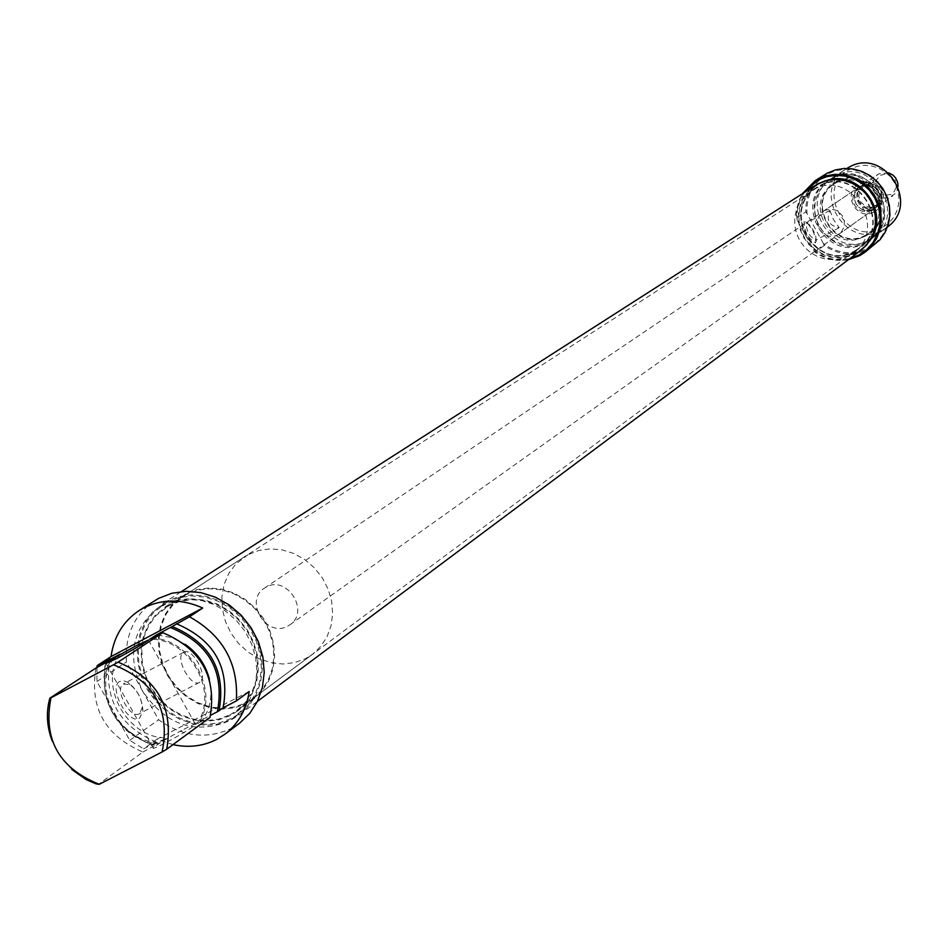 <?xml version="1.0" encoding="UTF-8"?>
<svg xmlns="http://www.w3.org/2000/svg" width="948" height="948" viewBox="0 0 948 948"><rect width="100%" height="100%" fill="white"/><g stroke="black" fill="none" stroke-linecap="round" stroke-linejoin="round"><path stroke-width="0.71" stroke-dasharray="4.74 3.56" d="M873.689 212.044C891.132 203.595 875.454 174.859 858.758 184.694C841.386 193.191 857.004 221.796 873.689 212.044M859.326 186.993L864.671 185.5L867.479 185.666L872.729 187.787L876.699 191.899L878.666 197.267L878.251 202.896L875.549 207.754L872.124 210.444L866.733 211.914L861.163 210.93L858.627 209.555L854.681 205.372L852.785 199.945L853.295 194.293L856.115 189.458L859.326 186.993M804.248 192.42L800.254 199.649L798.263 205.562L797.007 213.821L797.15 220.137L796.284 216.251L797.185 207.043L799.294 200.004L802.589 193.487M823.385 243.565L806.997 213.584C806.073 196.035 812.946 182.834 827.651 173.958L836.136 170.569L845.237 169.206L854.492 169.953L863.415 172.773L871.579 177.513L878.547 183.948L883.974 191.745L887.589 200.514L889.2 209.816L888.738 219.166L886.214 228.101L881.782 236.159L875.656 242.949L868.143 248.127C852.619 255.45 837.7 253.934 823.385 243.565L824.191 245.579C838.53 255.119 853.259 256.292 868.38 249.087L873.724 245.674M815.588 242.878L816.027 238.932L812.803 230.577L807.649 223.325L804.011 221.702C804.165 231.3 808.016 238.363 815.588 242.878M806.215 223.1L809.165 224.427L813.348 230.305L815.967 237.083L815.541 240.33C809.391 236.467 806.274 230.731 806.215 223.1M829.856 210.409L833.375 219.415L839.205 227.686C829.18 225.908 826.064 220.161 829.856 210.409M866.591 241.361L859.386 244.169L851.707 245.271L843.91 244.596L836.409 242.19L829.559 238.185L823.717 232.77L819.155 226.217L816.11 218.846L814.723 211.037L815.079 203.168L817.164 195.62L820.861 188.794L825.992 183.011L832.32 178.579L839.513 175.724L847.216 174.574L855.037 175.202L862.585 177.584L869.482 181.601L875.383 187.04L879.969 193.641L883.026 201.059L884.389 208.927L883.998 216.843L881.877 224.392L878.132 231.217L872.942 236.976L866.591 241.361M831.858 178.26L829.607 179.587C792.338 201.509 829.358 263.805 866.638 241.965L870.951 239.24C905.731 215.788 867.823 156.645 831.858 178.26M882.209 227.662C846.493 248.447 813.1 187.337 850.226 169.052L856.956 166.374L864.149 165.308L871.461 165.888L878.523 168.104L884.958 171.849L890.468 176.932L894.746 183.083L897.602 190.015L898.87 197.35L898.503 204.744L896.512 211.807L892.992 218.182L888.146 223.562L882.209 227.662M846.931 168.424L846.434 168.744C809.782 190.299 846.114 251.457 882.789 229.985L887.482 226.951M836.776 181.53C802.589 198.333 833.387 254.692 866.271 235.554C900.742 218.952 869.707 162.049 836.776 181.53M869.565 239.797C832.391 261.565 795.502 199.471 832.652 177.62L834.904 176.292C870.762 154.749 908.54 213.691 873.866 237.083L869.565 239.797M848.934 255.687L841.587 258.579L833.742 259.752L825.779 259.159L818.065 256.837L810.967 252.891L804.84 247.523L799.946 240.97L796.545 233.552L794.768 225.612L794.732 217.542L796.415 209.709L799.745 202.493L804.579 196.236L812.993 189.873C850.072 167.595 889.236 228.681 853.401 252.867L848.934 255.687M854.717 251.398C816.489 273.771 778.486 209.804 816.702 187.36L819.001 185.998C855.866 163.85 894.782 224.546 859.149 248.589L854.717 251.398M824.31 210.61L829.844 209.081L835.591 210.065L838.21 211.451L842.334 215.741L844.384 221.311L843.969 227.153L841.172 232.189L837.629 234.974L834.927 236.052L829.109 236.301L823.634 234.026L819.534 229.677L817.555 224.036L818.077 218.17L820.992 213.158L824.31 210.61M863.912 236.443C833.019 254.574 802.186 203.026 832.984 184.706L834.998 183.497C864.991 165.521 896.429 214.9 867.349 234.286L863.912 236.443M865.939 234.962C835.117 253.045 804.354 201.616 835.093 183.331L837.108 182.135C867.029 164.182 898.396 213.454 869.375 232.793L865.939 234.962M865.323 242.949C827.983 264.812 790.905 202.422 828.232 180.476L830.484 179.148C866.508 157.498 904.463 216.737 869.636 240.223L865.323 242.949M824.559 174.728C811.725 183.557 805.456 195.94 805.764 211.866L796.344 218.111M855.594 253.009L847.927 256.019L839.727 257.252L831.42 256.635L823.374 254.206L815.979 250.094L809.58 244.477L804.485 237.64L800.942 229.902L799.105 221.619L799.069 213.205L800.835 205.029L804.331 197.504L809.391 190.975L818.112 184.386L825.578 181.364L833.576 180.049L841.729 180.487L849.669 182.68L857.028 186.519L863.474 191.828L868.7 198.381L872.48 205.846L874.625 213.904L875.04 222.176L873.712 230.281L870.714 237.841L866.164 244.525L860.298 250.023L855.594 253.009M869.517 241.088L861.851 248.874L857.158 251.848C835.946 260.427 818.705 254.905 805.433 235.282C796.391 214.864 800.385 198.013 817.401 184.73L827.391 180.274M848.436 259.669C836.409 261.826 825.246 259.314 814.96 252.156L797.15 220.137M813.716 250.426C824.772 258.768 836.871 261.447 850.024 258.484M824.191 245.579L814.96 252.156M805.764 211.866L806.997 213.584M854.492 250.995L858.852 248.234C894.071 224.486 855.641 164.525 819.214 186.412L816.939 187.751C779.209 209.935 816.749 273.083 854.492 250.995M229.831 714.934L236.716 710.645L245.354 702.421L251.931 692.265L256.102 680.617L257.69 668.02L256.612 655.056L252.915 642.306L246.753 630.384L238.422 619.826L228.302 611.14L216.867 604.706L204.661 600.842L192.231 599.693L180.156 601.328L168.993 605.642L156.053 615.548L148.812 625.467L143.989 637.032L141.809 649.664L142.378 662.794L145.66 675.782L151.49 688.035L159.596 698.96L169.609 708.049L181.044 714.887L193.368 719.129L206 720.587L218.348 719.165L229.831 714.934M166.575 601.305L152.723 611.887L144.866 622.587L139.64 635.053L137.27 648.693L137.863 662.865L141.382 676.908L147.663 690.132L156.408 701.947L167.203 711.782L179.539 719.177L192.847 723.774L206.498 725.35L219.841 723.834L232.236 719.259L239.808 714.531L249.111 705.656L256.173 694.671L260.653 682.098L262.347 668.506L261.162 654.511L257.145 640.765L250.485 627.908L241.479 616.532L230.554 607.17L218.218 600.25L205.041 596.091L191.626 594.87L178.615 596.636L166.575 601.305M815.446 185.239L808.964 190.524L803.821 197.148L800.278 204.792L798.465 213.099L798.5 221.654L800.361 230.068L803.963 237.936L809.142 244.88L815.635 250.58L823.148 254.763L831.325 257.228L839.774 257.856L848.093 256.612L855.89 253.554L860.689 250.509M119.543 681.529C107.894 688.094 129.343 726.524 139.818 717.885L142.899 710.585C142.129 698.7 137.105 689.267 127.826 682.287L123.276 680.664L119.543 681.529M139.676 713.524L139.38 713.726C130.623 719.793 113.985 689.22 123.228 684.029L129.947 684.634C137.484 690.298 141.56 697.965 142.176 707.611L139.676 713.524M199.921 682.157L199.637 682.347C191.141 688.295 174.396 657.485 183.379 652.437L183.628 652.271C192.124 646.441 208.75 676.919 199.921 682.157M183.983 729.213C192.337 724.947 196.189 723.407 195.549 724.604C190.892 728.597 180.582 734.842 164.62 743.351C156.266 747.605 152.438 749.121 153.149 747.889C157.889 743.86 168.163 737.627 183.983 729.213M185.713 593.946L172.749 603.864L165.462 613.818L160.603 625.407L158.411 638.075L158.968 651.229L162.238 664.252L168.069 676.516L176.198 687.466L186.223 696.579L197.682 703.416L210.041 707.658L222.709 709.104L235.104 707.67L246.622 703.416L253.554 699.091L262.229 690.843L268.817 680.652L273.024 668.98L274.624 656.348L273.545 643.36L269.848 630.586L263.674 618.641L255.332 608.083L245.188 599.385L233.729 592.95L221.488 589.087L209.022 587.961L196.911 589.597L185.713 593.946M168.614 604.954L155.531 614.979L148.184 625.016L143.302 636.712L141.098 649.51L141.667 662.806L144.985 675.96L150.886 688.366L159.098 699.434L169.23 708.642L180.807 715.562L193.285 719.864L206.083 721.333L218.585 719.899L230.21 715.61L237.201 711.249L245.947 702.93L252.595 692.644L256.825 680.854L258.425 668.103L257.335 654.973L253.578 642.069L247.345 629.993L238.896 619.317L228.658 610.512L217.08 604.006L204.721 600.096L192.136 598.935L179.907 600.582L168.614 604.954M167.085 602.229L153.434 612.669L145.708 623.203L140.565 635.468L138.23 648.906L138.823 662.853L142.295 676.671L148.481 689.694L157.084 701.307L167.713 710.988L179.859 718.264L192.954 722.791L206.391 724.343L219.521 722.838L231.727 718.335L239.145 713.702L248.317 704.968L255.273 694.161L259.693 681.79L261.352 668.411L260.19 654.63L256.244 641.097L249.691 628.441L240.828 617.243L230.08 608.012L217.933 601.198L204.958 597.098L191.757 595.889L178.935 597.631L167.085 602.229M154.631 600.677C134.261 614.802 124.852 635.243 126.416 662L142.52 690.891C165.13 724.319 193.356 734.593 227.188 721.724L234.63 717.079L243.814 708.322L250.793 697.491L255.213 685.072L256.884 671.658L255.711 657.841L251.753 644.273L245.177 631.569L236.289 620.336L225.506 611.093L213.324 604.255L200.324 600.131L187.088 598.923L174.231 600.665L158.636 607.431C131.985 628.595 126.617 656.407 142.52 690.891L158.612 719.757C182.585 736.703 206.711 739.641 231.004 728.562L239.56 723.206M249.182 691.495L157.084 739.073L172.974 744.63M157.084 739.073L143.586 748.837L156.515 742.165L152.32 745.211C115.123 729.379 99.481 701.923 105.37 662.853M96.957 667.475L96.933 681.541L129.734 740.317L143.586 748.837M129.734 740.317L158.612 719.757M113.523 658.433C90.83 689.587 121.131 743.825 160.425 742.533L158.328 743.611C119.863 742.995 90.854 691.068 111.437 659.535M151.775 638.194C190.584 638.371 220.007 691.27 198.855 722.696L203.073 719.153C210.669 707.398 212.779 694.066 209.378 679.124M185.322 644.391L172.086 637.72L158.02 635.053M196.734 723.786C220.019 692.775 189.292 637.542 149.677 639.308M203.073 719.153L210.622 715.254M198.855 722.696L209.994 717.435M71.847 769.503L60.494 756.575L52.389 741.407M105.809 662.616C99.386 702.006 115.04 729.498 152.782 745.104L152.32 745.211M96.009 667.996C89.337 707.694 104.967 735.707 142.911 752.037L98.118 784.541M120.183 654.073C97.549 685.12 127.719 739.144 166.884 737.828L160.425 742.533M152.782 745.104L166.884 737.828M110.039 658.824C103.379 698.214 118.867 726.002 156.515 742.165M96.933 681.541L126.416 662M142.911 752.037L158.328 743.611M186.092 594.621L173.271 604.445L166.078 614.268L161.29 625.704L159.122 638.217L159.667 651.217L162.902 664.074L168.673 676.185L176.695 687.004L186.59 695.986L197.919 702.741L210.124 706.935L222.638 708.357L234.879 706.935L246.243 702.741L253.069 698.486L261.648 690.345L268.154 680.273L272.313 668.743L273.901 656.277L272.846 643.443L269.185 630.823L263.094 619.032L254.846 608.592L244.845 600.001L233.528 593.649L221.429 589.834L209.117 588.708L197.16 590.331L186.092 594.621M248.103 554.627L235.697 564.131L228.705 573.611L224.036 584.643L221.903 596.707L222.389 609.209L225.47 621.58L230.992 633.228L238.695 643.609L248.234 652.236L259.136 658.694L270.903 662.688L282.99 664.015L294.804 662.593L305.801 658.505L312.402 654.381L320.697 646.512L327.024 636.807L331.065 625.692L332.641 613.676L331.67 601.328L328.186 589.206L322.344 577.865L314.428 567.852L304.794 559.616L293.892 553.537L282.231 549.899L270.358 548.868L258.804 550.468L248.103 554.627M266.151 587.12L264.48 588.115C243.577 600.878 266.613 638.395 287.789 626.071L289.898 624.779C310.304 611.685 287.043 574.772 266.151 587.12M860.831 185.974L857.632 188.427L854.812 193.262L854.302 198.902L856.198 204.318L857.94 206.617L862.656 209.875L868.226 210.859L873.606 209.389L877.03 206.7L879.732 201.841L880.135 196.224L878.18 190.868L874.21 186.768L868.972 184.659L863.403 184.931L860.831 185.974M868.368 184.019L873.345 184.481L877.73 187.005L880.716 191.141L881.747 196.106L881.012 200.064L878.986 203.476L868.522 209.224C858.26 206.344 854.729 199.85 857.904 189.766L870.157 183.189L875.419 184.872L879.021 187.846L881.699 192.764L882.161 198.298L880.787 202.671L872.006 207.209L870.015 207.28L865.169 205.965L860.665 201.888L858.698 196.141L859.777 190.264L861.4 187.763L868.368 184.019M864.161 183.722C871.413 180.736 877.315 182.608 881.865 189.316C884.851 196.011 883.643 201.64 878.239 206.214L876.888 207.055C869.636 210.018 863.746 208.145 859.208 201.45C856.174 194.624 857.466 188.925 863.095 184.374L864.161 183.722M890.93 194.411L883.998 195.43L879.614 193.487L876.438 189.837L875.099 185.204L875.857 180.499L880.514 175.309L885.053 174.088L889.734 175.001L895.019 179.883L896.239 186.934L894.45 191.306L890.93 194.411M888.679 172.832L878.986 173.721L875.845 176.138L874.198 178.343L872.527 183.604L872.563 186.412L874.423 191.709L876.142 193.973L880.763 197.148L883.441 197.931L888.94 197.682L895.149 193.676L897.175 190.252L898.017 186.318M857.904 189.766L856.257 190.88L859.824 186.685L866.164 184.576L871.662 185.512L876.343 188.664L879.365 193.475L880.147 199.056L878.559 204.389L873.558 209.307L870.975 210.338L865.405 210.586L860.18 208.43L856.269 204.282L854.385 198.902L854.895 193.285L857.691 188.498L860.867 186.045L870.157 183.189M879.187 203.796L866.899 210.373L873.558 209.307L880.787 202.671M866.899 210.373L868.522 209.224M868.534 184.279L856.257 190.88M807.66 223.242L805.788 221.879M816.133 239.026L816.228 241.313M829.915 210.385L806.262 223.064M810.682 191.235L816.702 187.36M839.027 234.109L873.475 209.603M832.652 177.62L846.434 168.744M832.984 184.706L835.093 183.331M828.232 180.476L829.607 179.587M815.766 185.772L817.401 184.73M860.298 250.023L861.851 248.874M869.636 240.223L870.951 239.24M867.349 234.286L869.375 232.793M873.866 237.083L887.02 227.295M823.208 211.274L858.248 187.633M853.401 252.867L859.149 248.589M839.205 227.686L815.541 240.33M236.716 710.645L858.852 248.234M162.843 603.485L181.435 591.564M239.808 714.531L257.477 701.33M165.402 607.751L816.939 187.751M199.637 682.347L139.38 713.726M148.445 640.078L195.549 724.604M182.135 596.043L164.999 607.075M163.388 604.397L158.636 607.431M239.145 713.702L234.63 717.079M253.554 699.091L237.201 711.249M106.176 663.671L153.149 747.889M183.628 652.271L123.489 683.864M129.947 684.634L127.826 682.287M142.176 707.611L142.899 710.585M182.537 596.707L244.667 556.654M264.48 588.115L859.765 186.614M863.095 184.374L877.931 174.361M878.239 206.214L892.826 195.845M289.898 624.779L874.957 208.548M253.069 698.486L312.402 654.381"/><path stroke-width="1.42" d="M850.024 258.484L858.912 255.059L866.496 249.834L872.681 242.984L877.149 234.843L879.685 225.814L880.147 216.369L878.523 206.972L874.862 198.12L869.387 190.228L862.336 183.722L854.101 178.935L845.083 176.091L835.745 175.333L826.561 176.695L817.982 180.12L804.248 192.42M802.589 193.487L815.292 180.618L826.075 175.807L834.975 174.325L844.064 174.811L852.904 177.229L861.116 181.495L868.309 187.396L874.151 194.684L878.369 203.002L880.787 211.973L881.285 221.18L879.827 230.222L876.509 238.659L871.473 246.124L864.955 252.275L859.563 255.711L848.436 259.669M864.955 252.275L880.182 239.583L885.183 232.189L888.466 223.823L889.911 214.876L889.425 205.752L887.044 196.864L882.861 188.628L877.078 181.423L869.956 175.581L861.827 171.363L853.058 168.957L844.064 168.483L835.235 169.953L827 173.294L815.292 180.618M887.482 226.951C921.018 203.5 883.726 146.324 848.65 167.429L846.931 168.424M827.391 180.274C860.31 169.408 891.262 214.082 869.517 241.088M257.477 701.33L860.689 250.509L866.65 244.928L871.259 238.138L874.305 230.447L875.644 222.211L875.217 213.81L873.037 205.633L869.197 198.037L863.889 191.401L857.336 185.998L849.858 182.099L841.8 179.883L833.517 179.433L825.4 180.772L817.816 183.841L181.435 591.564M117.208 658.327C133.135 649.736 143.551 643.656 148.445 640.078L137.164 645.209C121.38 653.729 110.999 659.784 106.022 663.399L117.208 658.327M172.974 744.63C188.462 747.96 202.919 746.277 216.345 739.594L224.96 734.19C238.434 723.727 246.516 709.495 249.182 691.495L236.325 700.963C238.647 663.564 223.029 635.504 189.47 616.781L172.169 626.486C210.48 642.756 226.122 670.852 219.095 710.751L223.147 707.765C230.163 667.973 214.568 639.947 176.352 623.725M224.96 734.19L239.56 723.206L249.774 713.382L257.512 701.259L262.406 687.383L264.231 672.393L262.892 656.964L258.425 641.808L251.054 627.647L241.112 615.122L229.049 604.812L215.433 597.193L200.905 592.63L186.128 591.291L171.789 593.258L158.529 598.401L139.226 610.476C123.276 621.106 113.879 636.464 111.058 656.561L97.158 665.638L96.957 667.475M111.058 656.561L202.742 608.024C181.791 598.698 161.93 598.757 143.148 608.189L139.226 610.476M202.742 608.024L189.47 616.781M209.994 717.435C217.033 677.31 201.308 649.06 162.783 632.672L118.133 662.107C157.629 679.029 173.828 708.073 166.718 749.228L209.994 717.435M52.389 741.407C46.76 726.713 45.919 712.304 49.853 698.178L96.009 667.996L113.523 658.433L120.183 654.073L106.14 661.503L105.809 662.616M209.378 679.124C205.562 664.643 197.54 653.065 185.322 644.391M158.02 635.053L156.207 635.018L149.677 639.308L162.783 632.672M210.622 715.254L217.341 711.782C224.866 671.611 209.224 643.526 170.415 627.493L156.207 635.018M223.147 707.765L236.325 700.963M49.853 698.178L50.943 697.835C42.897 739.286 59.001 768.117 99.256 784.316L96.08 783.889L86.209 779.611L71.847 769.503M105.37 662.853L106.14 661.503M166.718 749.228L162.12 751.965C170.557 710.088 154.358 681.031 113.499 664.785L118.133 662.107M50.943 697.835L113.499 664.785M162.12 751.965L99.256 784.316M105.714 661.645L110.039 658.824L97.158 665.638M170.415 627.493L172.169 626.486M219.095 710.751L217.341 711.782M898.017 186.318L897.697 182.573L895.659 177.987L893.087 175.202L888.679 172.832"/></g></svg>
